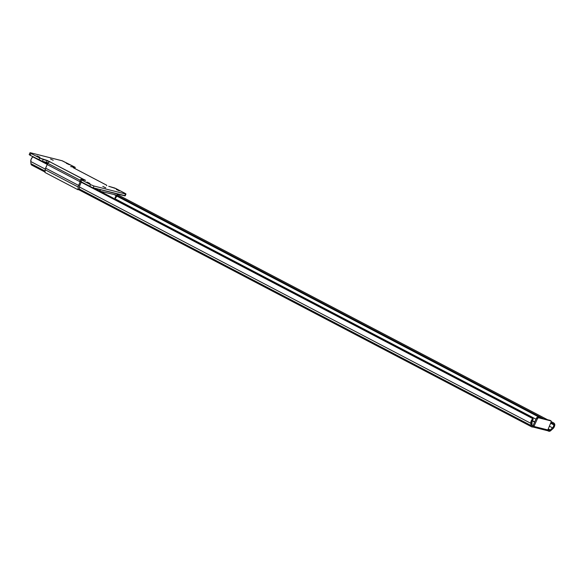 <?xml version="1.0" encoding="UTF-8"?>
<svg xmlns="http://www.w3.org/2000/svg" width="584" height="584" viewBox="0 0 584 584"><rect width="100%" height="100%" fill="white"/><g stroke="black" fill="none" stroke-linecap="round" stroke-linejoin="round"><path stroke-width="0.88" d="M548.004 429.437L549.894 430.116A0.679 0.372 -62.4 0 0 550.267 429.977L548.266 428.926L550.267 429.977L552.573 427.853A2.146 1.175 -62.4 0 0 553.895 425.181L554.705 424.159A1.351 0.759 -125.7 0 0 553.72 422.955L552.814 423.604A1.351 0.759 54.3 0 1 553.829 424.889L550.617 423.217L553.829 424.889L553.143 423.831L550.88 422.59L552.814 423.604L553.72 422.955L551.194 421.633L554.026 423.166L554.8 424.531A3.497 1.92 -62.4 0 1 552.727 428.853L550.413 430.904L548.617 431.16L549.15 429.934L550.172 430.05L553.106 427.335L553.895 425.181L554.8 424.531L553.939 427.459L550.916 430.51A3.511 1.927 -62.4 0 1 548.989 431.255L547.099 430.539L547.843 429.941L533.915 426.429L537.433 418.728L538.368 417.75L551.07 420.947L551.055 422.166L547.843 429.941L551.055 422.166A1.351 0.745 -62.4 0 0 550.931 420.823L549.931 420.305A1.351 0.745 117.6 0 0 549.836 420.268L538.682 417.728L549.967 420.327M30.799 161.534L31.12 159.257L32.521 157.125A3.497 1.92 117.6 0 0 30.799 161.534L45.282 169.119L30.799 161.534L30.952 163.688L30.799 161.534M31.908 165.162L30.952 163.688L45.07 171.083L30.952 163.688A3.511 1.927 117.6 0 0 31.675 165.075L44.99 172.039M117.45 194.545L547.434 419.662L117.45 194.545M117.282 195.582L543.288 418.619L117.282 195.582M116.975 196.18L540.492 417.91L116.975 196.18M552.573 427.853L549.398 426.189L552.573 427.853M535.988 419.173L115.041 198.786L535.988 419.173M532.25 420.538L534.761 421.86L532.25 420.538M549.894 430.116L548.15 429.204L549.894 430.116M550.931 420.823A1.351 0.745 -62.4 0 0 550.836 420.794L537.681 417.202A1.351 0.745 117.6 0 0 536.433 418.21L533.046 425.597L536.696 417.764L537.535 417.188L538.682 417.728A1.351 0.745 -62.4 0 0 537.433 418.728L536.433 418.21L537.433 418.728L533.812 426.612L533.367 426.984L533.798 425.991L532.513 425.524L532.871 425.824L532.338 427.057L532.871 425.824L532.126 425.641A0.679 0.372 -62.4 0 1 531.944 425.356L531.754 422.604A2.146 1.175 -62.4 0 1 532.79 419.859L532.09 420.823L534.637 422.13L532.097 420.801L531.966 425.459L533.798 425.991L533.046 425.597L533.798 425.991L533.367 426.984L532.287 426.809M532.827 418.626L532.79 419.859L532.812 418.64L81.227 182.215L532.812 418.64L530.849 422.269L531.097 426.035L531.966 426.962A3.511 1.927 -62.4 0 1 531.725 426.875A3.511 1.927 -62.4 0 1 531.002 425.488L79.314 189.012L531.002 425.488L530.849 423.334L79.482 187.019L530.849 423.334A3.497 1.92 -62.4 0 1 532.571 418.925L532.995 419.641A1.351 0.949 -13.1 0 0 533.112 419.042L532.893 418.115A1.351 0.949 166.9 0 1 532.812 418.64L532.462 417.596L94.141 188.114L532.462 417.596A1.351 0.949 166.9 0 1 532.893 418.115M43.384 161.542L47.589 163.746L43.384 161.542M33.259 156.753L47.231 164.418L32.872 156.899A1.351 0.949 166.9 0 1 33.084 156.804M533.294 427.014L532.426 426.853M549.15 429.934L548.617 431.16L547.726 430.773L548.259 429.547L549.15 429.934M546.865 430.517L547.296 430.496A1.015 0.839 -75.9 0 0 547.843 429.941L533.915 426.429A1.015 0.839 104.1 0 1 533.367 426.984M548.048 429.452L547.726 430.773L547.135 430.547M116.347 195.742L113.902 194.457L116.347 195.742L116.442 195.1L100.09 191.216L116.442 195.1L116.347 195.742A3.497 1.92 -62.4 0 0 115.216 197.253L116.347 195.742M114.946 197.721L115.216 197.253L114.946 197.721M115.96 197.443A2.146 1.175 -62.4 0 1 116.566 196.677L115.96 197.443L115.216 197.253L115.96 197.443L115.303 198.451L115.96 197.443M116.975 193.873A1.752 0.964 -62.4 0 1 117.092 193.917A1.752 0.964 -62.4 0 1 117.42 195.114A1.752 0.964 -62.4 0 1 116.566 196.677L117.435 195.012L116.975 193.873L100.915 189.822L116.975 193.873M102.806 186.457L105.733 187.763L102.806 186.457M99.419 190.88A1.752 0.964 -62.4 0 1 100.915 189.822L99.389 190.939M50.545 159.001L53.232 160.279L50.545 159.001M116.333 189.464L119.304 190.873L116.333 189.464M66.328 163.286L69.299 164.695L66.328 163.286M87.009 182.077L89.98 183.486L87.009 182.077M37.004 155.892L39.975 157.3L37.004 155.892M80.431 181.193L80.023 181.135M79.957 181.171L92.469 187.654L125.034 195.662M29.674 154.621L29.266 154.563M81.687 179.463A2.029 1.11 -62.4 0 1 82.767 179.054L82.505 179.668L82.767 179.054L49.764 161.775A2.029 1.11 117.6 0 0 47.859 163.345L80.315 180.339L47.859 163.345A3.38 1.854 117.6 0 0 47.173 164.542L45.603 168.148A3.38 1.854 117.6 0 0 45.18 169.754L44.953 172.455L45.318 168.966L47.173 164.542L48.494 162.367L50.049 161.753L41.121 158.68L31.018 153.453L39.763 158.038L38.96 159.885L42.428 161.301L43.231 159.454L42.428 161.301L46.465 162.315L47.267 160.469L39.763 158.038L38.96 159.885L30.215 155.3L31.018 153.453L30.215 155.3L29.2 154.592L29.85 155.103L42.106 161.206L48.078 162.936L46.465 162.315L47.267 160.469L85.563 180.383L81.234 179.346L85.162 180.069L82.767 179.054L81.497 179.646M31.018 153.453L30.477 152.774L62.006 160.724L75.234 167.433L74.372 168.272L74.752 167.404L70.642 166.571L75.088 167.243L62.327 160.819L30.477 152.774L30.032 152.826L31.018 153.453M106.77 185.712L106.427 185.062L73.423 167.783M73.482 167.827A2.029 1.11 117.6 0 0 73.358 167.747A2.029 1.11 117.6 0 0 73.226 167.696L106.23 184.975A2.029 1.11 -62.4 0 1 106.361 185.026A2.029 1.11 -62.4 0 1 106.719 185.471M108.726 186.281L116.223 188.712L124.976 193.297L125.991 194.005L125.509 193.976L124.706 195.822L125.188 195.852L125.991 194.005L125.341 193.494L114.865 188.07L108.726 186.281M80.76 179.317L81.767 180.025L80.76 179.317L79.957 181.164L80.964 181.872L81.767 180.025L90.52 184.61L81.767 180.025L80.964 181.872L89.717 186.457L90.52 184.61L93.987 186.026L90.52 184.61L89.717 186.457L93.184 187.873L93.987 186.026L125.509 193.976L93.987 186.026L93.184 187.873L124.706 195.822L125.509 193.976L125.991 194.005M80.49 181.201L78.322 186.245L77.957 189.734L79.307 189.048L79.592 186.033L81.395 181.858M105.448 187.749L103.047 186.493L105.448 187.749M81.3 182.047A1.351 0.745 -62.4 0 0 81.278 182.099L79.709 185.705A1.351 0.745 -62.4 0 0 79.534 186.347L79.307 189.048L77.957 189.734L44.953 172.455L77.957 189.734L78.183 187.033L45.18 169.754L78.183 187.033A3.38 1.854 -62.4 0 1 78.606 185.427L45.603 168.148L78.606 185.427L80.176 181.821L47.173 164.542L80.176 181.821A3.38 1.854 -62.4 0 1 80.322 181.507M531.717 426.868L78.38 189.523M546.923 430.554L532.842 426.999M29.2 154.592L30.003 152.745M74.774 168.484L75.234 167.433M73.358 167.747L106.361 185.026"/></g></svg>
